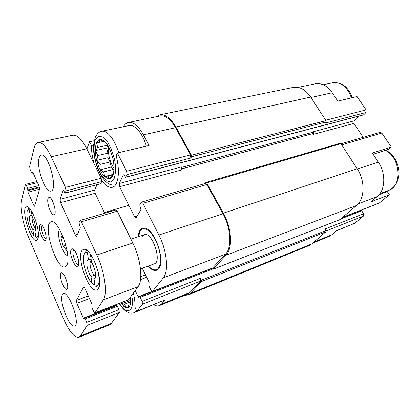<?xml version="1.0" encoding="UTF-8"?>
<svg xmlns="http://www.w3.org/2000/svg" width="420" height="420" viewBox="0 0 420 420"><rect width="100%" height="100%" fill="white"/><g stroke="black" fill="none" stroke-linecap="round" stroke-linejoin="round"><path stroke-width="0.63" d="M108.476 146.512C107.914 154.508 109.804 161.889 114.145 168.661M159.684 302.059L133.99 312.737L136.4 310.249M153.762 304.742C155.894 305.949 157.804 306.222 159.484 305.56L161.474 304.091L165.113 299.869L136.883 311.267L142.459 304.217L142.123 301.403L140.201 297.37L139.498 296.709L138.868 297.455L138.169 296.793L135.224 290.614M312.711 243.122L328.886 236.528L331.616 234.875L336.793 230.528L354.664 223.309L363.52 216.038L363.578 213.743L361.709 210.798L360.875 210.399L342.416 217.597M379.144 194.654L387.282 191.578L385.313 191.62M373.123 154.271L388.904 149.226L391.293 147.021L372.309 153.048L378.289 162.052C386.101 173.345 385.381 190.244 377.176 196.634L370.923 201.884L389.398 194.796L387.282 191.578M133.376 293.16C134.678 298.505 135.203 303.172 134.946 307.162L136.883 311.267M138.169 236.806C138.353 234.155 138.915 232.05 139.85 230.491C140.973 228.685 142.48 227.882 144.375 228.086C154.576 228.097 166.325 262.741 158.272 269.209C155.495 271.63 152.082 270.601 148.029 266.128M106.979 212.594L108.654 211.244L110.833 211.465M142.254 268.212L149.105 282.282L148.932 285.925L150.959 290.094L152.471 291.464L163.333 277.825C168.945 271.493 166.95 250.467 158.902 235.016L142.858 203.322L141.451 202.125L139.739 204.834L140.894 209.674L136.227 217.739L135.922 218.006L134.563 216.815L119.595 186.706L119.201 183.53L123.391 174.872L124.199 175.24L125.596 177.298L127.034 174.578L126.641 171.266L117.38 152.964L116.146 155.741C120.388 171.234 118.33 186.076 112.361 187.273C109.043 187.982 105.514 185.75 101.782 180.569M94.133 163.784C92.311 157.405 91.408 151.326 91.423 145.541L89.555 141.74L86.893 148.969M125.596 177.298L363.636 114.875L366.025 112.476L324.954 123.149L325.973 121.994L191.562 156.765L190.78 158.015L190.528 154.886L175.539 127.675L143.441 134.831L149.079 145.504L117.38 152.964M143.441 134.831C138.422 125.853 133.429 121.727 128.457 122.462C126.404 122.929 124.724 124.357 123.407 126.745M118.65 152.665C114.728 139.409 106.964 129.859 101.766 131.292L129.087 125.549C134.631 124.058 142.59 133.256 146.386 146.139M298 87.402L315.231 83.837C321.578 82.777 327.254 85.743 332.252 92.746L337.79 101.084L357.042 96.553L366.088 109.883L325.715 120.23M91.423 145.541L93.592 145.058M94.195 140.726L89.555 141.74M159.484 305.56L187.782 294.031L189.929 292.514L200.592 281.027L200.377 278.344L142.123 301.403M175.539 127.675C170.494 119.039 165.328 115.127 160.041 115.93L128.457 122.462M339.922 219.608L356.449 205.538C364.817 198.886 365.369 180.873 357.173 168.73L340.945 143.708L340.132 143.309L205.978 182.406L205.102 183.514M325.973 121.994L325.973 120.629L310.685 97.057C305.477 89.57 299.633 86.357 293.16 87.428L159.836 114.833L156.245 116.713M119.201 183.53L181.445 166.918L181.703 169.922L119.595 186.706M184.658 295.307L188.181 294.977L190.386 293.417L201.453 281.563L201.348 280.219L200.377 278.344M188.181 294.977L309.11 245.548L311.85 243.863L325.878 231.809L325.878 230.612L324.928 229.042L363.578 213.743M211.754 268.364L212.893 269.304L226.018 255.239C232.885 248.582 231.798 227.918 223.393 213.161L206.729 182.936L205.978 182.406M152.471 291.464L212.567 268.044L225.472 254.231C232.071 247.79 231.016 227.918 222.936 213.722L206.845 184.506L205.338 183.446L141.451 202.125M363.19 137.293L353.939 123.38L313.378 134.342L312.895 133.576L181.335 168.977M312.895 133.576L312.884 132.263L313.362 131.712L313.378 134.342M353.939 123.38L353.981 120.871L358.302 116.272M191.562 156.765L191.436 155.195L175.901 127.019C170.667 118.067 165.312 114.004 159.836 114.833M342.731 217.324L379.181 203.117L389.398 194.796M391.293 147.021L381.817 133.056L380.179 132.326L340.993 143.782M366.025 112.476L366.088 109.883M96.348 142.805L99.067 139.466C101.577 139.099 104.297 140.768 107.226 144.475C109.993 149.216 112.077 154.739 113.479 161.038C114.266 167.186 114.046 172.174 112.817 176.001L109.904 178.909C107.342 178.909 104.675 177.041 101.897 173.308C99.304 168.719 97.335 163.459 95.991 157.526C95.172 151.672 95.293 146.769 96.348 142.805M108.014 145.719L104.48 141.257L103.409 141.477L99.808 139.456L99.713 142.265L96.537 142.947L97.687 147.436L95.466 150.612L97.797 155.521L96.794 160.382L99.971 164.419L100.16 169.806L103.656 171.906L104.727 176.531L107.93 176.064L109.358 178.784L111.704 175.723L112.838 175.802L114.109 169.743M138.527 236.691L140.128 231.047L142.669 228.879C147.152 227.278 154.408 235.232 158.104 246.246C161.858 257.234 160.96 268.107 156.44 269.651C154.04 270.417 151.358 269.199 148.386 265.997M142.7 236.234L144.464 234.749C152.056 231.263 162.409 261.828 154.297 263.86L140.49 268.853M130.667 296.887C131.098 309.005 127.754 311.01 120.64 302.904M121.391 302.61L121.611 303.865L124.667 304.175L126.095 307.508L129.308 306.238M130.483 304.558L128.347 305.398L129.701 306.437M103.378 141.456L99.713 142.265M107.641 145.194L97.687 147.436M107.777 145.388L106.675 148.055L95.466 150.612M106.675 148.055L107.909 153.158L97.797 155.521M107.909 153.158L107.924 157.731L96.794 160.382M107.924 157.731L110.04 161.973L99.971 164.419M110.04 161.973L111.269 167.044L100.16 169.806M111.269 167.044L113.731 169.37L103.656 171.906M113.222 174.353L104.727 176.531M113.731 169.37L114.072 170.058M113.127 174.731L107.93 176.064M112.948 175.403L111.704 175.723M130.924 300.232L121.611 303.865M130.452 297.181L130.783 297.885M130.898 301.739L124.667 304.175M94.3 275.252L90.972 276.418C87.302 271.598 85.36 260.631 88.111 260.043L91.114 259.114M90.993 261.14L91.24 259.954M95.97 264.731C94.327 260.615 92.51 257.402 90.515 255.087L91.623 262.563C95.198 267.572 96.905 278.066 94.274 278.602L94.511 278.486M35.674 228.748L32.818 229.572C30.061 225.74 28.219 215.885 30.235 215.628L31.999 215.145M32.566 212.951L31.264 211.087L32.408 217.408C35.075 221.403 36.734 230.685 34.87 231.063L35.989 237.232L37.805 238.271M98.957 287.306L97.12 287.033L95.088 285.92L94.012 278.665M97.724 270.013C100.233 281.159 99.351 286.461 95.088 285.92M38.241 232.134C38.278 235.835 37.527 237.536 35.989 237.232M60.569 202.655L60.029 199.322L63.068 190.502L63.793 190.932L65.116 193.158L66.008 190.885L65.457 187.399L51.235 156.739C46.373 146.732 41.995 141.976 38.089 142.464C36.225 142.926 34.897 144.784 34.099 148.05L29.636 166.509L30.188 169.622L31.574 172.715L32.025 173.234L32.503 171.974L32.959 172.499L39.023 186.018L39.564 189.147L34.608 206.257L33.689 205.175L27.972 192.171L27.646 188.391L26.329 185.393L25.463 184.37L21.514 200.135C19.677 207.254 22.874 224.128 28.256 236.486L63.504 318.743C69.305 331.679 74.456 337.858 78.95 337.281L80.435 335.947L87.161 325.327L86.698 322.392L85.155 318.89L84.509 318.15L84.011 318.869L83.375 318.129L76.855 303.308L76.382 300.373L83.622 286.991L84.924 288.43L91.88 303.954L91.959 307.713L93.587 311.351L94.973 312.879L128.42 299.88L138.091 286.671C143.231 280.403 140.821 258.962 132.836 243.038L117.296 211.223L115.936 209.974L80.126 220.458L79.007 222.726L80.309 227.855L76.792 235.982L76.55 236.24L75.301 234.916L60.569 202.655L95.135 193.31L104.717 213.255M94.973 312.879L103.289 299.859C107.746 293.701 104.727 271.635 96.815 254.993L81.412 221.791L80.126 220.458M60.029 199.322L94.684 190.071L95.135 193.31M94.684 190.071L96.931 184.816M65.116 193.158L100.732 183.692L101.64 181.608L101.183 178.227L86.798 148.769C81.858 139.151 77.217 134.642 72.865 135.23L38.089 142.464M78.95 337.281L109.73 324.77L111.426 323.369L119.296 312.538L118.913 309.671L117.353 306.301L116.597 305.671M83.375 318.129L115.421 305.65L115.626 306.017M115.421 305.65L115.143 305.041M39.06 158.161C36.188 167.444 45.434 193.242 50.915 191.047C58.406 190.286 48.29 152.481 41.255 155.174C40.252 155.426 39.522 156.424 39.06 158.161M48.032 198.503C46.452 202.681 51.298 215.948 53.986 214.751C57.593 214.237 52.316 195.925 48.962 197.332L48.032 198.503M60.727 273.593C58.963 276.901 64.239 290.671 66.78 289.333C70.019 288.65 64.307 271.404 61.352 272.921L60.727 273.593M62.354 294.908C58.805 301.014 69.584 328.666 74.555 325.973C80.75 324.539 68.99 290.645 63.431 293.79L62.354 294.908M37.937 238.602L36.556 240.366C30.749 242.834 20.37 207.911 26.612 206.845C31.201 204.488 40.855 231.43 37.937 238.602M98.448 288.409L96.883 289.837C88.384 293.722 74.477 251.722 83.512 249.559C90.531 245.753 104.102 280.739 98.448 288.409M66.969 264.957L65.142 266.91C56.527 270.637 41.974 223.781 51.161 221.886C58.076 218.222 72.02 255.922 66.969 264.957M71.085 249.706C68.481 255.171 77.826 273.32 78.724 264.39C79.238 260.626 76.687 252.683 74.088 249.963C72.707 248.504 71.71 248.42 71.085 249.706M39.627 225.435C37.873 230.323 45.113 245.816 46.053 239.085C46.694 235.851 44.215 227.64 41.89 225.298C40.803 224.175 40.047 224.222 39.627 225.435M42.137 225.587L41.643 226.301C40.514 229.184 44.116 239.248 46.1 238.723M74.056 249.921L73.3 250.646C71.626 253.78 76.204 265.697 78.64 264.49L78.719 264.464M67.783 256.037L65.867 254.636C61.74 250.504 57.671 237.389 58.716 231.625L59.509 229.357M62.244 234.864L61.026 238.009L63.089 246.02L66.617 250.499L66.901 249.827M90.972 276.418L92.038 283.51L94.059 284.613L94.852 284.324M84.725 253.328L86.672 250.273M92.038 283.51C87.087 278.05 82.588 264.164 83.47 257.087C83.9 253.486 85.213 252.011 87.413 252.672L88.51 259.98M32.818 229.572L33.915 235.609L35.873 236.591M28.135 209.57L28.985 207.805M33.915 235.609C29.93 231.089 25.898 216.967 27.09 211.659C27.431 209.937 28.119 209.191 29.153 209.428L30.282 215.618M35.674 228.706L35.348 228.412C33.107 225.157 32.041 221.566 32.151 217.628L32.335 217.025M95.54 275.956L93.965 274.911C91.371 271.446 90.074 267.535 90.064 263.177C90.211 261.797 90.657 261.088 91.397 261.051M63.257 237.326L61.026 238.009M65.814 245.17L63.089 246.02M189.929 292.514L161.474 304.091M200.592 281.027L142.459 304.217M190.528 154.886L126.641 171.266M325.878 230.612L201.348 280.219M361.709 210.798L340.835 218.957M212.279 269.199L140.201 297.37M152.009 291.401L138.169 296.793M146.68 277.3L140.532 279.589M145.483 274.843L140.8 276.57M212.788 267.892L152.665 291.317M225.472 254.231L163.333 277.825M222.936 213.722L158.902 235.016M206.845 184.506L142.858 203.322M137.235 215.996L134.563 216.815M312.884 132.263L181.251 167.465M353.981 120.871L313.362 131.712M123.827 174.757L123.391 174.872M363.914 114.707L125.78 177.125M190.78 158.015L127.034 174.578M311.85 243.863L190.386 293.417M325.878 231.809L201.453 281.563M340.205 219.492L212.893 269.304M356.449 205.538L226.018 255.239M357.173 168.73L223.393 213.161M340.945 143.708L206.729 182.936M325.973 120.629L191.436 155.195M310.685 97.057L175.901 127.019M331.616 234.875L313.94 242.062M363.52 216.038L326.036 230.99M379.454 202.954L342.856 217.219M377.176 196.634L358.113 203.873M378.289 162.052L357.357 169.013M381.817 133.056L341.691 144.853M332.252 92.746L310.968 97.492M95.078 140.254L98.212 136.353L102.695 136.941L107.667 142.091C110.885 147.593 113.311 154.004 114.938 161.333C115.847 168.472 115.579 174.253 114.14 178.668L110.749 181.991L106.239 180.789L101.498 175.46C98.516 170.163 96.248 164.099 94.694 157.264C93.749 150.518 93.875 144.847 95.078 140.254M323.237 84.761L332.593 82.798C341.056 81.874 347.324 86.898 351.388 97.881M131.717 295.444C134.978 311.624 126.956 315.756 119.453 303.366M123.653 306.28L122.042 303.891M121.448 302.925L121.291 302.652M385.403 150.344C400.701 157.804 402.57 186.291 388.421 190.449L379.916 193.657M345.35 227.073L336.252 230.979M103.289 299.859L138.091 286.671M95.125 312.743L128.599 299.733M96.815 254.993L132.836 243.038M81.412 221.791L117.296 211.223M75.301 234.916L77.553 234.229M63.068 190.502L63.436 190.407M65.263 192.99L100.732 183.692M66.008 190.885L101.64 181.608M65.457 187.399L101.183 178.227M51.235 156.739L86.798 148.769M32.151 173.061L33.112 172.835M32.377 172.148L32.702 172.074M33.689 205.175L35.154 204.787M27.972 192.171L39.532 189.257M27.704 190.701L39.538 187.73M27.914 189.872L39.375 187.005M27.646 188.391L38.834 185.609M26.329 185.393L37.511 182.648M80.435 335.947L111.426 323.369M87.161 325.327L119.296 312.538M86.698 322.392L118.913 309.671M85.155 318.89L117.353 306.301M76.855 303.308L89.486 298.604M76.382 300.373L88.305 295.969M83.444 287.165L83.869 287.012M211.827 268.511L139.498 296.709M340.074 219.571L212.783 269.383M101.766 131.292C99.278 131.618 97.104 133.644 95.251 137.366L93.576 145.283L93.671 151.567L94.374 156.875L96.773 166.078C100.249 174.793 103.877 180.474 107.667 183.12L109.662 184.275C111.615 185.036 113.552 185.257 115.474 184.936M332.593 82.798C341.686 81.842 348.233 86.803 352.228 97.687M156.44 269.651L158.55 268.873M142.669 228.879L144.805 228.197M119.212 303.461C122.042 308.107 125.171 311.178 128.594 312.669C130.463 313.373 132.258 313.394 133.99 312.737M385.943 150.171C392.674 154.066 396.905 160.193 398.638 168.562C400.207 176.384 397.283 186.722 388.421 190.449M345.497 227.01L343.581 228.018M104.349 212.504L128.861 205.349M32.025 173.234L33.169 172.961M25.463 184.37L37.018 181.545M84.509 318.15L116.676 305.608M130.946 239.174L144.491 234.738"/></g></svg>
